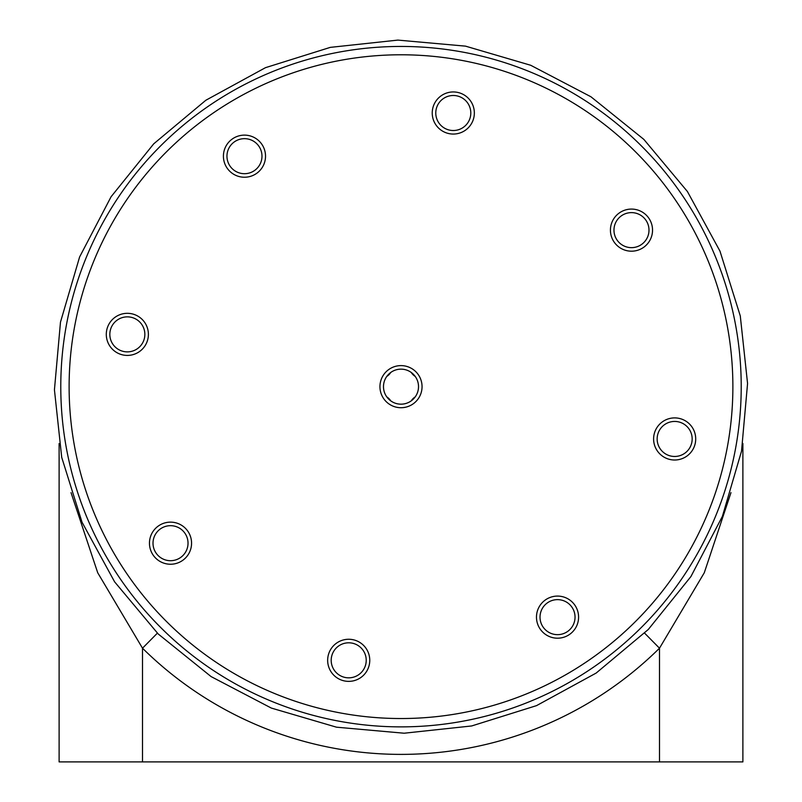 <?xml version="1.0" encoding="UTF-8"?>
<svg xmlns="http://www.w3.org/2000/svg" width="802" height="802" viewBox="0 0 802 802"><rect width="100%" height="100%" fill="white"/><g stroke="black" fill="none" stroke-linecap="round" stroke-linejoin="round"><path stroke-width="1.2" d="M730.973 492.649L704.296 572.738L659.495 648.206A367.737 367.737 0 0 1 142.505 648.206L97.704 572.738L71.027 492.649M644.628 633.159L659.495 648.206L659.495 761.9L742.883 761.9L742.883 443.496M157.372 633.159L142.505 648.206L142.505 761.9L59.117 761.9L59.117 443.496M142.505 761.9L659.495 761.9M386.805 376.409A12.511 12.511 0 0 0 390.744 372.469M411.256 372.469A12.511 12.511 0 0 0 415.195 376.409M415.195 396.92A12.511 12.511 0 0 0 411.256 400.86M390.744 400.86A12.511 12.511 0 0 0 386.805 396.92M404.288 369.461A17.514 17.514 0 0 0 383.797 383.376A17.514 17.514 0 0 0 397.712 403.857A17.514 17.514 0 0 0 418.203 389.952A17.514 17.514 0 0 0 404.288 369.461M404.95 365.983A21.052 21.052 0 0 0 380.318 382.714A21.052 21.052 0 0 0 397.05 407.346A21.052 21.052 0 0 0 421.682 390.614A21.052 21.052 0 0 0 404.95 365.983M352.659 639.635A21.052 21.052 0 0 0 328.028 656.367A21.052 21.052 0 0 0 344.76 680.998A21.052 21.052 0 0 0 369.391 664.267A21.052 21.052 0 0 0 352.659 639.635M351.998 643.114A17.514 17.514 0 0 0 331.507 657.028A17.514 17.514 0 0 0 345.421 677.52A17.514 17.514 0 0 0 365.912 663.605A17.514 17.514 0 0 0 351.998 643.114M174.475 522.513A21.052 21.052 0 0 0 149.834 539.235A21.052 21.052 0 0 0 166.565 563.866A21.052 21.052 0 0 0 191.197 547.144A21.052 21.052 0 0 0 174.475 522.513M173.803 525.992A17.514 17.514 0 0 0 153.322 539.906A17.514 17.514 0 0 0 167.237 560.387A17.514 17.514 0 0 0 187.718 546.473A17.514 17.514 0 0 0 173.803 525.992M131.297 313.692A21.052 21.052 0 0 0 106.666 330.414A21.052 21.052 0 0 0 123.388 355.045A21.052 21.052 0 0 0 148.019 338.324A21.052 21.052 0 0 0 131.297 313.692M130.626 317.171A17.514 17.514 0 0 0 110.145 331.086A17.514 17.514 0 0 0 124.059 351.567A17.514 17.514 0 0 0 144.54 337.652A17.514 17.514 0 0 0 130.626 317.171M248.419 135.498A21.052 21.052 0 0 0 223.788 152.23A21.052 21.052 0 0 0 240.52 176.861A21.052 21.052 0 0 0 265.151 160.129A21.052 21.052 0 0 0 248.419 135.498M247.758 138.977A17.514 17.514 0 0 0 227.267 152.891A17.514 17.514 0 0 0 241.181 173.382A17.514 17.514 0 0 0 261.673 159.468A17.514 17.514 0 0 0 247.758 138.977M457.24 92.32A21.052 21.052 0 0 0 432.609 109.052A21.052 21.052 0 0 0 449.341 133.683A21.052 21.052 0 0 0 473.972 116.952A21.052 21.052 0 0 0 457.24 92.32M456.579 95.809A17.514 17.514 0 0 0 436.087 109.714A17.514 17.514 0 0 0 450.002 130.205A17.514 17.514 0 0 0 470.493 116.29A17.514 17.514 0 0 0 456.579 95.809M635.435 209.452A21.052 21.052 0 0 0 610.803 226.184A21.052 21.052 0 0 0 627.525 250.815A21.052 21.052 0 0 0 652.166 234.084A21.052 21.052 0 0 0 635.435 209.452M634.763 212.931A17.514 17.514 0 0 0 614.282 226.846A17.514 17.514 0 0 0 628.197 247.337A17.514 17.514 0 0 0 648.678 233.422A17.514 17.514 0 0 0 634.763 212.931M678.612 418.273A21.052 21.052 0 0 0 653.981 435.005A21.052 21.052 0 0 0 670.703 459.636A21.052 21.052 0 0 0 695.334 442.904A21.052 21.052 0 0 0 678.612 418.273M677.941 421.752A17.514 17.514 0 0 0 657.46 435.666A17.514 17.514 0 0 0 671.374 456.158A17.514 17.514 0 0 0 691.855 442.243A17.514 17.514 0 0 0 677.941 421.752M561.48 596.457A21.052 21.052 0 0 0 536.849 613.189A21.052 21.052 0 0 0 553.581 637.821A21.052 21.052 0 0 0 578.212 621.099A21.052 21.052 0 0 0 561.48 596.457M560.819 599.946A17.514 17.514 0 0 0 540.327 613.851A17.514 17.514 0 0 0 554.242 634.342A17.514 17.514 0 0 0 574.733 620.427A17.514 17.514 0 0 0 560.819 599.946M464.859 52.491A340.218 340.218 0 0 1 735.173 450.513A340.218 340.218 0 0 1 337.141 720.828A340.218 340.218 0 0 1 66.827 322.805A340.218 340.218 0 0 1 464.859 52.491A340.218 340.218 0 0 0 66.827 322.805A340.218 340.218 0 0 0 337.141 720.828M338.715 712.637A331.878 331.878 0 0 0 726.983 448.95A331.878 331.878 0 0 0 463.285 60.681A331.878 331.878 0 0 0 75.017 324.369A331.878 331.878 0 0 0 338.715 712.637M747.564 383.506L740.286 315.958L719.975 251.126L687.404 191.508L643.836 139.378L590.924 96.761L530.713 65.273L465.531 46.145L397.862 40.1L330.314 47.368L265.472 67.679L205.853 100.25L153.723 143.829L111.097 196.731L79.619 256.941L60.481 322.133L54.436 389.812L61.714 457.371L82.025 522.202L114.606 581.831L158.184 633.951L211.086 676.577L271.297 708.056L336.489 727.183L404.158 733.218L471.706 725.95L536.538 705.63L596.167 673.058L648.287 629.49L690.903 576.578L722.391 516.368L741.519 451.185L747.564 383.506"/></g></svg>
